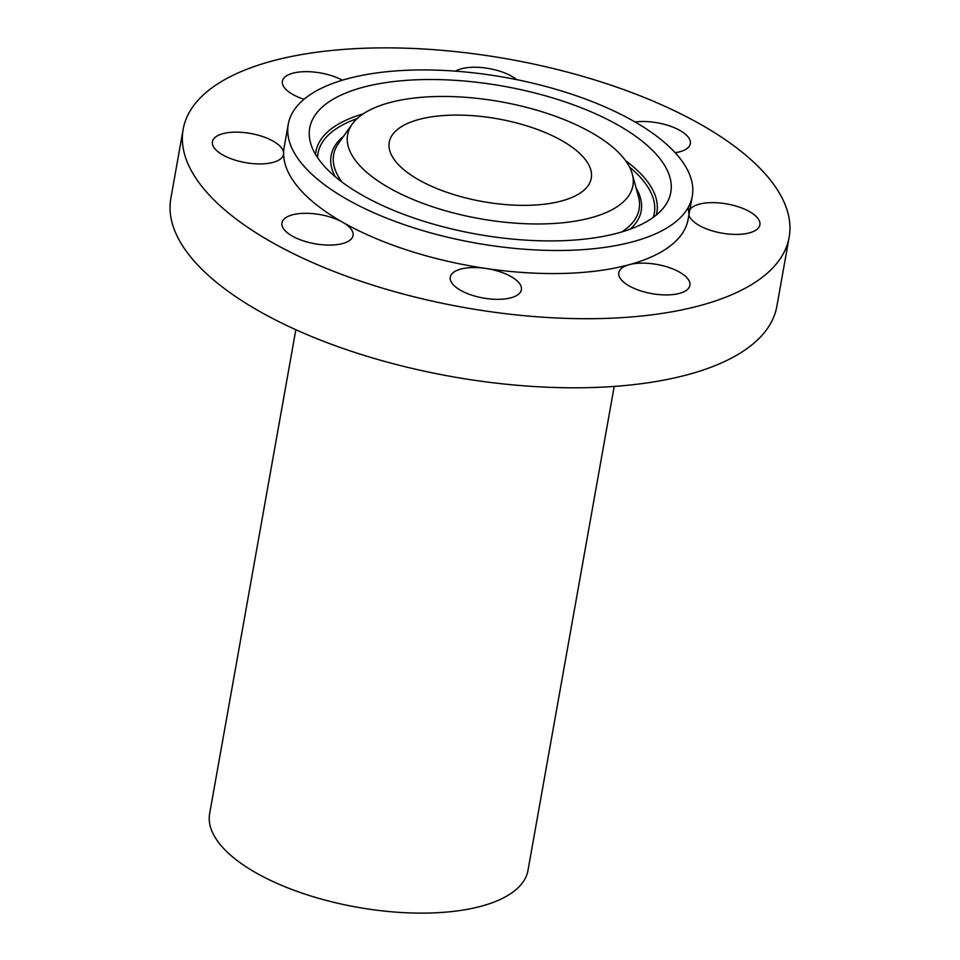 <?xml version="1.0" encoding="UTF-8"?>
<svg xmlns="http://www.w3.org/2000/svg" width="960" height="960" viewBox="0 0 960 960"><rect width="100%" height="100%" fill="white"/><g stroke="black" fill="none" stroke-linecap="round" stroke-linejoin="round"><path stroke-width="1.44" d="M342.348 80.208A36.108 14.808 10.1 0 0 307.968 71.676A36.108 14.808 10.1 0 0 282.408 81.216A36.108 14.808 10.1 0 0 304.008 99.288M400.236 293.208A307.764 126.156 10.1 0 0 789.156 237.264A307.764 126.156 10.1 0 0 572.076 73.368A307.764 126.156 10.1 0 0 183.156 129.312A307.764 126.156 10.1 0 0 400.236 293.208M351.72 230.028A36.108 14.808 10.1 0 0 342.744 222.312A36.108 14.808 10.1 0 0 305.1 213.3A36.108 14.808 10.1 0 0 281.952 222.852A36.108 14.808 10.1 0 0 283.284 228.348A36.108 14.808 10.1 0 0 321.264 244.656A36.108 14.808 10.1 0 0 353.064 235.512A36.108 14.808 10.1 0 0 351.72 230.028M288.264 124.236L284.148 147.3A205.176 84.108 10.1 0 0 283.62 153.312A205.176 84.108 10.1 0 0 342.744 222.312A205.176 84.108 10.1 0 0 428.868 256.572A205.176 84.108 10.1 0 0 485.88 268.452A205.176 84.108 10.1 0 0 629.184 264.696A205.176 84.108 10.1 0 0 688.152 219.264L692.268 196.2A205.176 84.108 10.1 0 0 547.548 86.94A205.176 84.108 10.1 0 0 288.264 124.236A205.176 84.108 10.1 0 0 432.984 233.496A205.176 84.108 10.1 0 0 692.268 196.2M688.788 212.196A36.108 14.808 10.1 0 0 688.692 213.252A205.176 84.108 10.1 0 0 688.236 207.384M279.228 159.852A36.108 14.808 10.1 0 0 283.524 154.38A36.108 14.808 10.1 0 0 283.62 153.312A36.108 14.808 10.1 0 0 256.836 134.82A36.108 14.808 10.1 0 0 216.708 136.224A36.108 14.808 10.1 0 0 212.412 141.708A36.108 14.808 10.1 0 0 237.876 160.932A36.108 14.808 10.1 0 0 279.228 159.852M516.696 79.644A36.108 14.808 10.1 0 0 503.604 72.504A36.108 14.808 10.1 0 0 455.484 71.148M675.168 152.7A36.108 14.808 10.1 0 0 690.348 143.724A36.108 14.808 10.1 0 0 689.016 138.228A36.108 14.808 10.1 0 0 635.064 121.992M688.92 214.992A36.108 14.808 10.1 0 0 717.444 232.224A36.108 14.808 10.1 0 0 755.604 230.34A36.108 14.808 10.1 0 0 759.888 224.868A36.108 14.808 10.1 0 0 734.436 205.632A36.108 14.808 10.1 0 0 693.084 206.712A36.108 14.808 10.1 0 0 689.868 209.628M644.364 263.16A36.108 14.808 10.1 0 0 629.184 264.696A36.108 14.808 10.1 0 0 618.804 272.7A36.108 14.808 10.1 0 0 664.344 294.9A36.108 14.808 10.1 0 0 689.904 285.36A36.108 14.808 10.1 0 0 644.364 263.16M502.968 272.82A36.108 14.808 10.1 0 0 485.88 268.452A36.108 14.808 10.1 0 0 450.288 277.104A36.108 14.808 10.1 0 0 468.708 294.072A36.108 14.808 10.1 0 0 521.388 289.776A36.108 14.808 10.1 0 0 502.968 272.82M183.156 129.312L170.844 198.408A307.764 126.156 10.1 0 0 387.924 362.304A307.764 126.156 10.1 0 0 776.844 306.348L789.156 237.264M541.464 94.716A183.384 75.18 10.1 0 0 310.512 142.764A183.384 75.18 10.1 0 0 439.068 225.72A183.384 75.18 10.1 0 0 664.98 205.908A183.384 75.18 10.1 0 0 541.464 94.716M449.808 211.968A144.9 59.4 10.1 0 0 632.28 174.012A144.9 59.4 10.1 0 0 530.712 108.468A144.9 59.4 10.1 0 0 352.212 124.116A144.9 59.4 10.1 0 0 449.808 211.968M518.904 123.576A102.588 42.048 10.1 0 0 389.268 142.224A102.588 42.048 10.1 0 0 461.628 196.86A102.588 42.048 10.1 0 0 591.264 178.212A102.588 42.048 10.1 0 0 518.904 123.576M295.848 329.712L209.652 813.624A161.676 66.276 10.1 0 0 323.688 899.724A161.676 66.276 10.1 0 0 528 870.324L614.196 386.424M656.208 215.124A173.148 70.98 10.1 0 0 625.596 160.68M653.244 217.392A170.796 70.02 10.1 0 0 629.592 167.148M357.108 118.62A170.796 70.02 10.1 0 0 317.568 157.596M343.656 136.14A157.488 64.56 10.1 0 0 335.196 176.652M630.12 229.188A157.488 64.56 10.1 0 0 636.168 188.244M621.876 231.912A155.148 63.6 10.1 0 0 638.46 196.656L632.28 174.012M352.212 124.116L338.592 143.244A155.148 63.6 10.1 0 0 341.988 182.052M363.096 113.928A173.148 70.98 10.1 0 0 315.576 154.44"/></g></svg>
